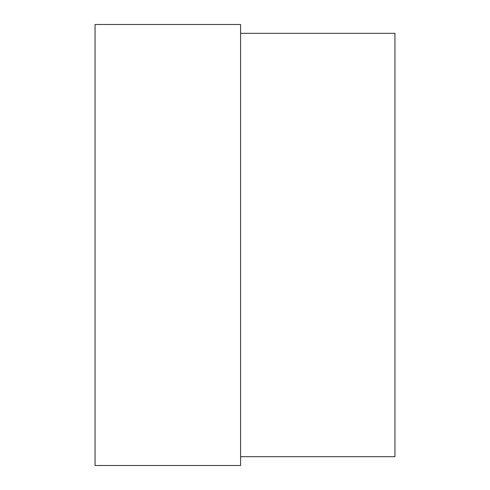 <?xml version="1.0" encoding="UTF-8"?>
<svg xmlns="http://www.w3.org/2000/svg" width="490" height="490" viewBox="0 0 490 490"><rect width="100%" height="100%" fill="white"/><g stroke="black" fill="none" stroke-linecap="round" stroke-linejoin="round"><path stroke-width="0.73" d="M240.59 245L240.59 24.5L95.06 24.5L95.06 465.5L240.59 465.5L240.59 245M240.59 456.68L394.94 456.68L394.94 33.32L240.59 33.32"/></g></svg>
